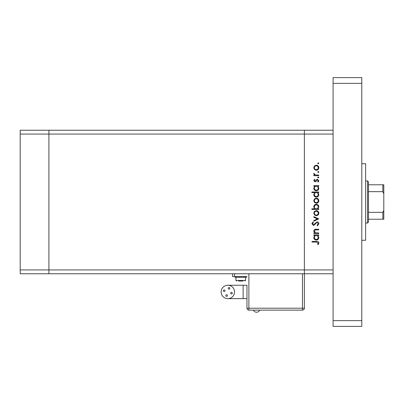 <?xml version="1.0" encoding="UTF-8"?>
<svg xmlns="http://www.w3.org/2000/svg" width="404" height="404" viewBox="0 0 404 404"><rect width="100%" height="100%" fill="white"/><g stroke="black" fill="none" stroke-linecap="round" stroke-linejoin="round"><path stroke-width="0.61" d="M333.088 273.766L304.384 273.766L304.384 308.212L304.384 269.938L304.384 273.766L48.904 273.766L48.904 130.234L20.2 130.234L20.2 273.766L48.904 273.766L48.904 134.062L20.2 134.062M333.088 130.234L48.904 130.234L48.904 134.062L304.384 134.062L304.384 130.234L304.384 134.062L333.088 134.062L333.088 269.938L304.384 269.938L304.384 134.062L304.384 269.938L20.2 269.938M318.736 232.951L318.736 233.552L313.842 233.552L313.842 232.951L314.721 232.951L313.756 231.088C313.974 229.74 314.797 229.129 316.236 229.26L318.736 229.26L318.736 229.861L315.317 229.932L314.357 231.194L315.65 232.856L318.736 232.951M317.095 221.872C318.216 222.008 318.822 222.644 318.908 223.786L317.443 225.821L317.105 225.255L318.221 223.786L317.084 222.473L316.428 222.715L314.448 225.018L313.428 225.392L311.863 223.745L312.999 221.958L313.413 222.503L312.55 223.811L313.398 224.791L317.095 221.872M318.736 218.867L313.842 221.185L313.842 220.534L317.403 218.912L313.842 217.286L313.842 216.635L318.736 218.867M316.302 215.691L314.565 215.019L313.756 213.155L314.559 211.297L316.302 210.625C317.852 210.767 318.69 211.61 318.822 213.155C318.69 214.701 317.852 215.549 316.302 215.691M316.302 203.237L314.565 202.571L313.756 200.702L314.559 198.844L316.302 198.172C317.852 198.314 318.69 199.157 318.822 200.702C318.69 202.252 317.852 203.096 316.302 203.237M314.746 186.239L313.842 186.239L313.842 185.638L318.736 185.638L318.736 186.239L317.887 186.239L318.822 188.234C318.675 189.794 317.827 190.643 316.276 190.789C314.731 190.627 313.888 189.769 313.756 188.219L314.746 186.239M318.822 163.352L318.261 163.908L317.706 163.352L318.261 162.792L318.822 163.352M316.302 170.266L314.565 169.594L313.756 167.731L314.559 165.867L316.302 165.201C317.852 165.342 318.69 166.185 318.822 167.731C318.69 169.276 317.852 170.124 316.302 170.266M318.822 172.023L318.261 172.584L317.706 172.023L318.261 171.468L318.822 172.023M318.736 175.073L318.736 175.674L313.842 175.674L313.842 175.073L314.559 175.073L313.756 173.882L313.923 173.356L314.443 173.685L314.357 173.993L315.408 174.967L318.736 175.073M318.822 177.437L318.261 177.992L317.706 177.437L318.261 176.876L318.822 177.437M315.039 181.856L313.756 180.618L314.448 179.366L314.873 179.775L314.357 180.618L315.014 181.255L316.65 179.507L317.408 179.28L318.822 180.714L318.16 182.113L317.706 181.714L318.221 180.745L317.433 179.881L315.792 181.633L315.039 181.856M314.787 192.592L311.863 192.592L311.863 191.991L318.736 191.991L318.736 192.592L317.887 192.592L318.822 194.592C318.675 196.147 317.827 196.995 316.276 197.142C314.731 196.98 313.888 196.127 313.756 194.571L314.787 192.592M317.827 208.823L318.736 208.823L318.736 209.423L311.863 209.423L311.863 208.823L314.726 208.823L313.756 206.823C313.898 205.267 314.746 204.419 316.297 204.267C317.847 204.429 318.685 205.288 318.822 206.843L317.827 208.823M314.746 235.527L313.842 235.527L313.842 234.926L318.736 234.926L318.736 235.527L317.887 235.527L318.822 237.527C318.675 239.082 317.827 239.931 316.276 240.077C314.731 239.915 313.888 239.062 313.756 237.507L314.746 235.527M318.221 242.981L316.494 242.052L312.034 242.052L312.034 241.451L316.559 241.451C317.903 241.269 318.685 241.789 318.908 243.011L318.135 244.627L317.62 244.274L318.221 242.981M316.307 165.802C315.125 165.908 314.474 166.554 314.357 167.731C314.474 168.912 315.125 169.554 316.307 169.665C317.483 169.554 318.12 168.912 318.221 167.731C318.12 166.554 317.483 165.908 316.307 165.802M316.297 186.239C315.095 186.345 314.448 187.002 314.357 188.208C314.453 189.4 315.095 190.057 316.281 190.188C317.463 190.057 318.11 189.4 318.221 188.213C318.13 187.007 317.488 186.35 316.297 186.239M316.297 192.592C315.095 192.698 314.448 193.354 314.357 194.561C314.453 195.753 315.095 196.415 316.281 196.541C317.463 196.41 318.11 195.753 318.221 194.566C318.13 193.364 317.488 192.703 316.297 192.592M316.307 198.773C315.125 198.884 314.474 199.526 314.357 200.707C314.474 201.884 315.125 202.53 316.307 202.636C317.483 202.53 318.12 201.884 318.221 200.707C318.12 199.526 317.483 198.884 316.307 198.773M316.276 208.823C317.478 208.711 318.125 208.055 318.221 206.848C318.12 205.656 317.478 205 316.297 204.868C315.115 205 314.469 205.656 314.357 206.838C314.448 208.045 315.09 208.706 316.276 208.823M316.307 211.226C315.125 211.332 314.474 211.979 314.357 213.155C314.474 214.337 315.125 214.978 316.307 215.09C317.483 214.978 318.12 214.337 318.221 213.155C318.12 211.979 317.483 211.332 316.307 211.226M316.297 235.527C315.095 235.633 314.448 236.295 314.357 237.496C314.453 238.688 315.095 239.35 316.281 239.476C317.463 239.345 318.11 238.688 318.221 237.502C318.13 236.3 317.488 235.638 316.297 235.527M361.792 163.726L365.62 163.726L365.62 240.274L361.792 240.274M361.792 77.608L361.792 326.392L333.088 326.392L333.088 77.608L361.792 77.608M361.792 83.35L333.088 83.35M361.792 320.65L333.088 320.65M259.59 310.312A3.389 3.389 0 0 1 253.49 310.312M225.816 295.576A0.813 0.813 0 0 0 226.629 296.39A0.813 0.813 0 0 0 227.442 295.576A0.813 0.813 0 0 0 226.629 294.763A0.813 0.813 0 0 0 225.816 295.576M230.654 293.147A0.813 0.813 0 0 0 231.467 293.961A0.813 0.813 0 0 0 232.28 293.147A0.813 0.813 0 0 0 231.467 292.334A0.813 0.813 0 0 0 230.654 293.147M228.23 288.31A0.813 0.813 0 0 0 229.043 289.123A0.813 0.813 0 0 0 229.856 288.31A0.813 0.813 0 0 0 229.043 287.496A0.813 0.813 0 0 0 228.23 288.31M223.387 290.739A0.813 0.813 0 0 0 224.205 291.552A0.813 0.813 0 0 0 225.018 290.739A0.813 0.813 0 0 0 224.205 289.926A0.813 0.813 0 0 0 223.387 290.739M227.836 285.244A6.696 6.696 0 0 0 221.134 291.946A6.696 6.696 0 0 0 227.836 298.642A6.696 6.696 0 0 0 234.532 291.946A6.696 6.696 0 0 0 227.836 285.244L246.97 285.244L246.97 308.212L246.97 285.244M243.142 285.244L243.142 298.642L246.97 298.642M240.754 276.826L235.012 276.826L235.012 277.21L246.496 277.21L246.496 276.826L240.754 276.826M242.961 281.038L238.542 281.038M232.618 273.766L232.618 276.634L246.97 276.634M248.884 273.766L248.884 308.212L246.97 308.212A1.914 1.914 0 0 0 248.884 310.126L302.47 310.126A1.914 1.914 0 0 0 304.384 308.212A1.914 1.914 0 0 1 302.47 310.126L248.884 310.126A1.914 1.914 0 0 1 246.97 308.212A1.914 1.914 0 0 0 248.884 310.126L248.884 308.212L302.47 308.212L302.47 273.766M367.534 180.952L368.488 181.906L368.488 222.094L367.534 223.048L367.534 180.952L365.62 180.952M383.8 184.774L382.846 184.774L383.8 184.774L383.8 219.226L382.846 219.226L383.8 219.226M383.8 193.657L382.846 191.653L382.846 184.774L368.488 184.774M368.488 191.653L382.846 191.653M368.488 212.347L382.846 212.347L383.8 210.343M368.488 219.226L382.846 219.226L382.846 212.347M245.536 277.21L245.536 280.462L235.966 280.462L236.542 281.038M234.532 276.634L234.532 273.766M302.47 308.212L302.47 310.126A1.914 1.914 0 0 0 304.384 308.212L302.47 308.212M243.142 298.642L227.836 298.642M235.966 277.21L235.966 280.462M245.536 280.462L244.96 281.038M367.534 223.048L365.62 223.048"/></g></svg>
